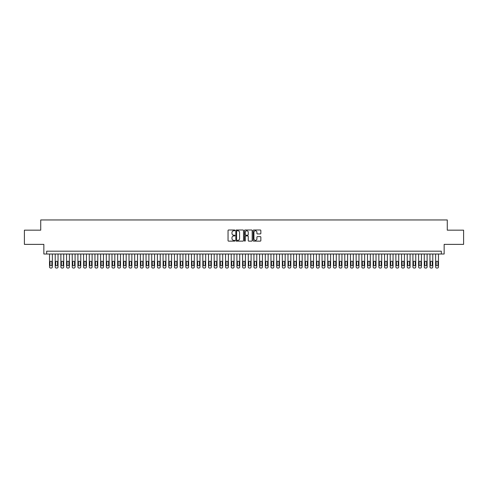 <?xml version="1.0" encoding="UTF-8"?>
<svg xmlns="http://www.w3.org/2000/svg" width="488" height="488" viewBox="0 0 488 488"><rect width="100%" height="100%" fill="white"/><g stroke="black" fill="none" stroke-linecap="round" stroke-linejoin="round"><path stroke-width="0.73" d="M234.917 230.385A0.39 0.39 0 0 0 234.527 229.994L228.604 229.994A0.555 0.555 0 0 0 228.049 230.549L228.049 240.584A0.555 0.555 0 0 0 228.604 241.139L234.527 241.139A0.39 0.39 0 0 0 234.917 240.749A0.39 0.39 0 0 0 234.527 240.358L233.758 240.358A1.781 1.781 0 0 1 231.977 238.577L231.977 237.741A1.781 1.781 0 0 1 233.758 235.96L234.527 235.96A0.39 0.39 0 0 0 234.917 235.57A0.39 0.39 0 0 0 234.527 235.179L233.758 235.179A1.781 1.781 0 0 1 231.977 233.392L231.977 232.556A1.781 1.781 0 0 1 233.758 230.775L234.527 230.775A0.39 0.39 0 0 0 234.917 230.385M260.287 233.923A0.555 0.555 0 0 0 260.848 233.368L260.848 230.549A0.555 0.555 0 0 0 260.287 229.994L253.711 229.994A0.555 0.555 0 0 0 253.156 230.549L253.156 240.584A0.555 0.555 0 0 0 253.711 241.139L260.287 241.139A0.555 0.555 0 0 0 260.848 240.584L260.848 237.186A0.555 0.555 0 0 0 260.287 236.625L257.475 236.625A0.555 0.555 0 0 0 256.914 237.186L256.914 238.87A1.488 1.488 0 0 1 255.425 240.358A1.488 1.488 0 0 1 253.937 238.87L253.937 232.264A1.488 1.488 0 0 1 255.425 230.775A1.488 1.488 0 0 1 256.914 232.264L256.914 233.368A0.555 0.555 0 0 0 257.475 233.923L260.287 233.923M441.311 254.022L444.153 254.022L444.153 244.372L463.6 244.372L463.6 230.171L447.276 230.171L447.276 219.954L40.724 219.954L40.724 230.171L24.4 230.171L24.4 244.372L43.847 244.372L43.847 254.022L441.311 254.022L441.311 251.186L46.689 251.186L46.689 254.022M243.512 230.549A0.555 0.555 0 0 0 242.957 229.994L236.381 229.994A0.555 0.555 0 0 0 235.82 230.549L235.82 240.584A0.555 0.555 0 0 0 236.381 241.139L242.957 241.139A0.555 0.555 0 0 0 243.512 240.584L243.512 230.549M245.043 229.994L251.619 229.994A0.555 0.555 0 0 1 252.18 230.549L252.18 240.584A0.555 0.555 0 0 1 251.619 241.139L248.807 241.139A0.555 0.555 0 0 1 248.252 240.584L248.252 236.515A0.555 0.555 0 0 0 247.691 235.96L245.824 235.96A0.555 0.555 0 0 0 245.269 236.515L245.269 240.749A0.39 0.39 0 0 1 244.878 241.139A0.39 0.39 0 0 1 244.488 240.749L244.488 230.549A0.555 0.555 0 0 1 245.043 229.994M236.991 230.775A0.39 0.39 0 0 0 236.601 231.166L236.601 239.974A0.39 0.39 0 0 0 236.991 240.358L237.802 240.358A1.781 1.781 0 0 0 239.584 238.577L239.584 232.556A1.781 1.781 0 0 0 237.802 230.775L236.991 230.775M248.252 232.294A1.488 1.488 0 0 0 246.757 230.806A1.488 1.488 0 0 0 245.269 232.294L245.269 234.618A0.555 0.555 0 0 0 245.824 235.179L247.691 235.179A0.555 0.555 0 0 0 248.252 234.618L248.252 232.294M52.362 254.022L52.362 266.912A1.135 1.135 0 0 1 51.228 268.046L50.66 268.046A1.135 1.135 0 0 1 49.526 266.912L49.526 254.022M51.856 264.868L51.856 262.141A0.909 0.909 0 0 0 50.947 261.233A0.909 0.909 0 0 0 50.038 262.141L50.038 264.868A0.909 0.909 0 0 0 50.947 265.777A0.909 0.909 0 0 0 51.856 264.868M58.041 254.022L58.041 266.912A1.135 1.135 0 0 1 56.907 268.046L56.34 268.046A1.135 1.135 0 0 1 55.205 266.912L55.205 254.022M57.529 264.868L57.529 262.141A0.909 0.909 0 0 0 56.62 261.233A0.909 0.909 0 0 0 55.717 262.141L55.717 264.868A0.909 0.909 0 0 0 56.62 265.777A0.909 0.909 0 0 0 57.529 264.868M63.721 254.022L63.721 266.912A1.135 1.135 0 0 1 62.586 268.046L62.019 268.046A1.135 1.135 0 0 1 60.884 266.912L60.884 254.022M63.208 264.868L63.208 262.141A0.909 0.909 0 0 0 62.299 261.233A0.909 0.909 0 0 0 61.39 262.141L61.39 264.868A0.909 0.909 0 0 0 62.299 265.777A0.909 0.909 0 0 0 63.208 264.868M69.4 254.022L69.4 266.912A1.135 1.135 0 0 1 68.265 268.046L67.698 268.046A1.135 1.135 0 0 1 66.557 266.912L66.557 254.022M68.887 264.868L68.887 262.141A0.909 0.909 0 0 0 67.978 261.233A0.909 0.909 0 0 0 67.07 262.141L67.07 264.868A0.909 0.909 0 0 0 67.978 265.777A0.909 0.909 0 0 0 68.887 264.868M75.079 254.022L75.079 266.912A1.135 1.135 0 0 1 73.944 268.046L73.371 268.046A1.135 1.135 0 0 1 72.236 266.912L72.236 254.022M74.566 264.868L74.566 262.141A0.909 0.909 0 0 0 73.657 261.233A0.909 0.909 0 0 0 72.749 262.141L72.749 264.868A0.909 0.909 0 0 0 73.657 265.777A0.909 0.909 0 0 0 74.566 264.868M80.758 254.022L80.758 266.912A1.135 1.135 0 0 1 79.617 268.046L79.05 268.046A1.135 1.135 0 0 1 77.915 266.912L77.915 254.022M80.246 264.868L80.246 262.141A0.909 0.909 0 0 0 79.337 261.233A0.909 0.909 0 0 0 78.428 262.141L78.428 264.868A0.909 0.909 0 0 0 79.337 265.777A0.909 0.909 0 0 0 80.246 264.868M86.431 254.022L86.431 266.912A1.135 1.135 0 0 1 85.296 268.046L84.729 268.046A1.135 1.135 0 0 1 83.594 266.912L83.594 254.022M85.925 264.868L85.925 262.141A0.909 0.909 0 0 0 85.016 261.233A0.909 0.909 0 0 0 84.107 262.141L84.107 264.868A0.909 0.909 0 0 0 85.016 265.777A0.909 0.909 0 0 0 85.925 264.868M92.11 254.022L92.11 266.912A1.135 1.135 0 0 1 90.975 268.046L90.408 268.046A1.135 1.135 0 0 1 89.273 266.912L89.273 254.022M91.598 264.868L91.598 262.141A0.909 0.909 0 0 0 90.689 261.233A0.909 0.909 0 0 0 89.786 262.141L89.786 264.868A0.909 0.909 0 0 0 90.689 265.777A0.909 0.909 0 0 0 91.598 264.868M97.789 254.022L97.789 266.912A1.135 1.135 0 0 1 96.654 268.046L96.087 268.046A1.135 1.135 0 0 1 94.953 266.912L94.953 254.022M97.277 264.868L97.277 262.141A0.909 0.909 0 0 0 96.368 261.233A0.909 0.909 0 0 0 95.459 262.141L95.459 264.868A0.909 0.909 0 0 0 96.368 265.777A0.909 0.909 0 0 0 97.277 264.868M103.468 254.022L103.468 266.912A1.135 1.135 0 0 1 102.334 268.046L101.766 268.046A1.135 1.135 0 0 1 100.626 266.912L100.626 254.022M102.956 264.868L102.956 262.141A0.909 0.909 0 0 0 102.047 261.233A0.909 0.909 0 0 0 101.138 262.141L101.138 264.868A0.909 0.909 0 0 0 102.047 265.777A0.909 0.909 0 0 0 102.956 264.868M109.147 254.022L109.147 266.912A1.135 1.135 0 0 1 108.013 268.046L107.439 268.046A1.135 1.135 0 0 1 106.305 266.912L106.305 254.022M108.635 264.868L108.635 262.141A0.909 0.909 0 0 0 107.726 261.233A0.909 0.909 0 0 0 106.817 262.141L106.817 264.868A0.909 0.909 0 0 0 107.726 265.777A0.909 0.909 0 0 0 108.635 264.868M114.826 254.022L114.826 266.912A1.135 1.135 0 0 1 113.686 268.046L113.118 268.046A1.135 1.135 0 0 1 111.984 266.912L111.984 254.022M114.314 264.868L114.314 262.141A0.909 0.909 0 0 0 113.405 261.233A0.909 0.909 0 0 0 112.496 262.141L112.496 264.868A0.909 0.909 0 0 0 113.405 265.777A0.909 0.909 0 0 0 114.314 264.868M120.499 254.022L120.499 266.912A1.135 1.135 0 0 1 119.365 268.046L118.797 268.046A1.135 1.135 0 0 1 117.663 266.912L117.663 254.022M119.993 264.868L119.993 262.141A0.909 0.909 0 0 0 119.084 261.233A0.909 0.909 0 0 0 118.175 262.141L118.175 264.868A0.909 0.909 0 0 0 119.084 265.777A0.909 0.909 0 0 0 119.993 264.868M126.178 254.022L126.178 266.912A1.135 1.135 0 0 1 125.044 268.046L124.477 268.046A1.135 1.135 0 0 1 123.342 266.912L123.342 254.022M125.666 264.868L125.666 262.141A0.909 0.909 0 0 0 124.757 261.233A0.909 0.909 0 0 0 123.854 262.141L123.854 264.868A0.909 0.909 0 0 0 124.757 265.777A0.909 0.909 0 0 0 125.666 264.868M131.858 254.022L131.858 266.912A1.135 1.135 0 0 1 130.723 268.046L130.156 268.046A1.135 1.135 0 0 1 129.021 266.912L129.021 254.022M131.345 264.868L131.345 262.141A0.909 0.909 0 0 0 130.436 261.233A0.909 0.909 0 0 0 129.527 262.141L129.527 264.868A0.909 0.909 0 0 0 130.436 265.777A0.909 0.909 0 0 0 131.345 264.868M137.537 254.022L137.537 266.912A1.135 1.135 0 0 1 136.402 268.046L135.835 268.046A1.135 1.135 0 0 1 134.694 266.912L134.694 254.022M137.024 264.868L137.024 262.141A0.909 0.909 0 0 0 136.115 261.233A0.909 0.909 0 0 0 135.207 262.141L135.207 264.868A0.909 0.909 0 0 0 136.115 265.777A0.909 0.909 0 0 0 137.024 264.868M143.216 254.022L143.216 266.912A1.135 1.135 0 0 1 142.081 268.046L141.508 268.046A1.135 1.135 0 0 1 140.373 266.912L140.373 254.022M142.703 264.868L142.703 262.141A0.909 0.909 0 0 0 141.794 261.233A0.909 0.909 0 0 0 140.886 262.141L140.886 264.868A0.909 0.909 0 0 0 141.794 265.777A0.909 0.909 0 0 0 142.703 264.868M148.895 254.022L148.895 266.912A1.135 1.135 0 0 1 147.754 268.046L147.187 268.046A1.135 1.135 0 0 1 146.052 266.912L146.052 254.022M148.382 264.868L148.382 262.141A0.909 0.909 0 0 0 147.474 261.233A0.909 0.909 0 0 0 146.565 262.141L146.565 264.868A0.909 0.909 0 0 0 147.474 265.777A0.909 0.909 0 0 0 148.382 264.868M154.568 254.022L154.568 266.912A1.135 1.135 0 0 1 153.433 268.046L152.866 268.046A1.135 1.135 0 0 1 151.731 266.912L151.731 254.022M154.062 264.868L154.062 262.141A0.909 0.909 0 0 0 153.153 261.233A0.909 0.909 0 0 0 152.244 262.141L152.244 264.868A0.909 0.909 0 0 0 153.153 265.777A0.909 0.909 0 0 0 154.062 264.868M160.247 254.022L160.247 266.912A1.135 1.135 0 0 1 159.112 268.046L158.545 268.046A1.135 1.135 0 0 1 157.411 266.912L157.411 254.022M159.735 264.868L159.735 262.141A0.909 0.909 0 0 0 158.826 261.233A0.909 0.909 0 0 0 157.923 262.141L157.923 264.868A0.909 0.909 0 0 0 158.826 265.777A0.909 0.909 0 0 0 159.735 264.868M165.926 254.022L165.926 266.912A1.135 1.135 0 0 1 164.791 268.046L164.224 268.046A1.135 1.135 0 0 1 163.09 266.912L163.09 254.022M165.414 264.868L165.414 262.141A0.909 0.909 0 0 0 164.505 261.233A0.909 0.909 0 0 0 163.596 262.141L163.596 264.868A0.909 0.909 0 0 0 164.505 265.777A0.909 0.909 0 0 0 165.414 264.868M171.605 254.022L171.605 266.912A1.135 1.135 0 0 1 170.471 268.046L169.903 268.046A1.135 1.135 0 0 1 168.763 266.912L168.763 254.022M171.093 264.868L171.093 262.141A0.909 0.909 0 0 0 170.184 261.233A0.909 0.909 0 0 0 169.275 262.141L169.275 264.868A0.909 0.909 0 0 0 170.184 265.777A0.909 0.909 0 0 0 171.093 264.868M177.284 254.022L177.284 266.912A1.135 1.135 0 0 1 176.15 268.046L175.576 268.046A1.135 1.135 0 0 1 174.442 266.912L174.442 254.022M176.772 264.868L176.772 262.141A0.909 0.909 0 0 0 175.863 261.233A0.909 0.909 0 0 0 174.954 262.141L174.954 264.868A0.909 0.909 0 0 0 175.863 265.777A0.909 0.909 0 0 0 176.772 264.868M182.963 254.022L182.963 266.912A1.135 1.135 0 0 1 181.823 268.046L181.255 268.046A1.135 1.135 0 0 1 180.121 266.912L180.121 254.022M182.451 264.868L182.451 262.141A0.909 0.909 0 0 0 181.542 261.233A0.909 0.909 0 0 0 180.633 262.141L180.633 264.868A0.909 0.909 0 0 0 181.542 265.777A0.909 0.909 0 0 0 182.451 264.868M188.636 254.022L188.636 266.912A1.135 1.135 0 0 1 187.502 268.046L186.934 268.046A1.135 1.135 0 0 1 185.8 266.912L185.8 254.022M188.13 264.868L188.13 262.141A0.909 0.909 0 0 0 187.221 261.233A0.909 0.909 0 0 0 186.312 262.141L186.312 264.868A0.909 0.909 0 0 0 187.221 265.777A0.909 0.909 0 0 0 188.13 264.868M194.316 254.022L194.316 266.912A1.135 1.135 0 0 1 193.181 268.046L192.614 268.046A1.135 1.135 0 0 1 191.479 266.912L191.479 254.022M193.803 264.868L193.803 262.141A0.909 0.909 0 0 0 192.894 261.233A0.909 0.909 0 0 0 191.991 262.141L191.991 264.868A0.909 0.909 0 0 0 192.894 265.777A0.909 0.909 0 0 0 193.803 264.868M199.995 254.022L199.995 266.912A1.135 1.135 0 0 1 198.86 268.046L198.293 268.046A1.135 1.135 0 0 1 197.158 266.912L197.158 254.022M199.482 264.868L199.482 262.141A0.909 0.909 0 0 0 198.573 261.233A0.909 0.909 0 0 0 197.664 262.141L197.664 264.868A0.909 0.909 0 0 0 198.573 265.777A0.909 0.909 0 0 0 199.482 264.868M205.674 254.022L205.674 266.912A1.135 1.135 0 0 1 204.539 268.046L203.972 268.046A1.135 1.135 0 0 1 202.831 266.912L202.831 254.022M205.161 264.868L205.161 262.141A0.909 0.909 0 0 0 204.252 261.233A0.909 0.909 0 0 0 203.344 262.141L203.344 264.868A0.909 0.909 0 0 0 204.252 265.777A0.909 0.909 0 0 0 205.161 264.868M211.353 254.022L211.353 266.912A1.135 1.135 0 0 1 210.218 268.046L209.645 268.046A1.135 1.135 0 0 1 208.51 266.912L208.51 254.022M210.84 264.868L210.84 262.141A0.909 0.909 0 0 0 209.931 261.233A0.909 0.909 0 0 0 209.023 262.141L209.023 264.868A0.909 0.909 0 0 0 209.931 265.777A0.909 0.909 0 0 0 210.84 264.868M217.032 254.022L217.032 266.912A1.135 1.135 0 0 1 215.891 268.046L215.324 268.046A1.135 1.135 0 0 1 214.189 266.912L214.189 254.022M216.519 264.868L216.519 262.141A0.909 0.909 0 0 0 215.611 261.233A0.909 0.909 0 0 0 214.702 262.141L214.702 264.868A0.909 0.909 0 0 0 215.611 265.777A0.909 0.909 0 0 0 216.519 264.868M222.705 254.022L222.705 266.912A1.135 1.135 0 0 1 221.57 268.046L221.003 268.046A1.135 1.135 0 0 1 219.868 266.912L219.868 254.022M222.199 264.868L222.199 262.141A0.909 0.909 0 0 0 221.29 261.233A0.909 0.909 0 0 0 220.381 262.141L220.381 264.868A0.909 0.909 0 0 0 221.29 265.777A0.909 0.909 0 0 0 222.199 264.868M228.384 254.022L228.384 266.912A1.135 1.135 0 0 1 227.249 268.046L226.682 268.046A1.135 1.135 0 0 1 225.547 266.912L225.547 254.022M227.872 264.868L227.872 262.141A0.909 0.909 0 0 0 226.963 261.233A0.909 0.909 0 0 0 226.06 262.141L226.06 264.868A0.909 0.909 0 0 0 226.963 265.777A0.909 0.909 0 0 0 227.872 264.868M234.063 254.022L234.063 266.912A1.135 1.135 0 0 1 232.929 268.046L232.361 268.046A1.135 1.135 0 0 1 231.227 266.912L231.227 254.022M233.551 264.868L233.551 262.141A0.909 0.909 0 0 0 232.642 261.233A0.909 0.909 0 0 0 231.733 262.141L231.733 264.868A0.909 0.909 0 0 0 232.642 265.777A0.909 0.909 0 0 0 233.551 264.868M239.742 254.022L239.742 266.912A1.135 1.135 0 0 1 238.608 268.046L238.04 268.046A1.135 1.135 0 0 1 236.9 266.912L236.9 254.022M239.23 264.868L239.23 262.141A0.909 0.909 0 0 0 238.321 261.233A0.909 0.909 0 0 0 237.412 262.141L237.412 264.868A0.909 0.909 0 0 0 238.321 265.777A0.909 0.909 0 0 0 239.23 264.868M245.421 254.022L245.421 266.912A1.135 1.135 0 0 1 244.287 268.046L243.713 268.046A1.135 1.135 0 0 1 242.579 266.912L242.579 254.022M244.909 264.868L244.909 262.141A0.909 0.909 0 0 0 244 261.233A0.909 0.909 0 0 0 243.091 262.141L243.091 264.868A0.909 0.909 0 0 0 244 265.777A0.909 0.909 0 0 0 244.909 264.868M251.1 254.022L251.1 266.912A1.135 1.135 0 0 1 249.96 268.046L249.392 268.046A1.135 1.135 0 0 1 248.258 266.912L248.258 254.022M250.588 264.868L250.588 262.141A0.909 0.909 0 0 0 249.679 261.233A0.909 0.909 0 0 0 248.77 262.141L248.77 264.868A0.909 0.909 0 0 0 249.679 265.777A0.909 0.909 0 0 0 250.588 264.868M256.773 254.022L256.773 266.912A1.135 1.135 0 0 1 255.639 268.046L255.071 268.046A1.135 1.135 0 0 1 253.937 266.912L253.937 254.022M256.267 264.868L256.267 262.141A0.909 0.909 0 0 0 255.358 261.233A0.909 0.909 0 0 0 254.449 262.141L254.449 264.868A0.909 0.909 0 0 0 255.358 265.777A0.909 0.909 0 0 0 256.267 264.868M262.452 254.022L262.452 266.912A1.135 1.135 0 0 1 261.318 268.046L260.751 268.046A1.135 1.135 0 0 1 259.616 266.912L259.616 254.022M261.94 264.868L261.94 262.141A0.909 0.909 0 0 0 261.037 261.233A0.909 0.909 0 0 0 260.128 262.141L260.128 264.868A0.909 0.909 0 0 0 261.037 265.777A0.909 0.909 0 0 0 261.94 264.868M268.132 254.022L268.132 266.912A1.135 1.135 0 0 1 266.997 268.046L266.43 268.046A1.135 1.135 0 0 1 265.295 266.912L265.295 254.022M267.619 264.868L267.619 262.141A0.909 0.909 0 0 0 266.71 261.233A0.909 0.909 0 0 0 265.801 262.141L265.801 264.868A0.909 0.909 0 0 0 266.71 265.777A0.909 0.909 0 0 0 267.619 264.868M273.811 254.022L273.811 266.912A1.135 1.135 0 0 1 272.676 268.046L272.109 268.046A1.135 1.135 0 0 1 270.968 266.912L270.968 254.022M273.298 264.868L273.298 262.141A0.909 0.909 0 0 0 272.389 261.233A0.909 0.909 0 0 0 271.481 262.141L271.481 264.868A0.909 0.909 0 0 0 272.389 265.777A0.909 0.909 0 0 0 273.298 264.868M279.49 254.022L279.49 266.912A1.135 1.135 0 0 1 278.355 268.046L277.782 268.046A1.135 1.135 0 0 1 276.647 266.912L276.647 254.022M278.977 264.868L278.977 262.141A0.909 0.909 0 0 0 278.069 261.233A0.909 0.909 0 0 0 277.16 262.141L277.16 264.868A0.909 0.909 0 0 0 278.069 265.777A0.909 0.909 0 0 0 278.977 264.868M285.169 254.022L285.169 266.912A1.135 1.135 0 0 1 284.028 268.046L283.461 268.046A1.135 1.135 0 0 1 282.326 266.912L282.326 254.022M284.656 264.868L284.656 262.141A0.909 0.909 0 0 0 283.748 261.233A0.909 0.909 0 0 0 282.839 262.141L282.839 264.868A0.909 0.909 0 0 0 283.748 265.777A0.909 0.909 0 0 0 284.656 264.868M290.842 254.022L290.842 266.912A1.135 1.135 0 0 1 289.707 268.046L289.14 268.046A1.135 1.135 0 0 1 288.005 266.912L288.005 254.022M290.336 264.868L290.336 262.141A0.909 0.909 0 0 0 289.427 261.233A0.909 0.909 0 0 0 288.518 262.141L288.518 264.868A0.909 0.909 0 0 0 289.427 265.777A0.909 0.909 0 0 0 290.336 264.868M296.521 254.022L296.521 266.912A1.135 1.135 0 0 1 295.386 268.046L294.819 268.046A1.135 1.135 0 0 1 293.685 266.912L293.685 254.022M296.009 264.868L296.009 262.141A0.909 0.909 0 0 0 295.106 261.233A0.909 0.909 0 0 0 294.197 262.141L294.197 264.868A0.909 0.909 0 0 0 295.106 265.777A0.909 0.909 0 0 0 296.009 264.868M302.2 254.022L302.2 266.912A1.135 1.135 0 0 1 301.065 268.046L300.498 268.046A1.135 1.135 0 0 1 299.364 266.912L299.364 254.022M301.688 264.868L301.688 262.141A0.909 0.909 0 0 0 300.779 261.233A0.909 0.909 0 0 0 299.87 262.141L299.87 264.868A0.909 0.909 0 0 0 300.779 265.777A0.909 0.909 0 0 0 301.688 264.868M307.879 254.022L307.879 266.912A1.135 1.135 0 0 1 306.745 268.046L306.177 268.046A1.135 1.135 0 0 1 305.037 266.912L305.037 254.022M307.367 264.868L307.367 262.141A0.909 0.909 0 0 0 306.458 261.233A0.909 0.909 0 0 0 305.549 262.141L305.549 264.868A0.909 0.909 0 0 0 306.458 265.777A0.909 0.909 0 0 0 307.367 264.868M313.558 254.022L313.558 266.912A1.135 1.135 0 0 1 312.424 268.046L311.85 268.046A1.135 1.135 0 0 1 310.716 266.912L310.716 254.022M313.046 264.868L313.046 262.141A0.909 0.909 0 0 0 312.137 261.233A0.909 0.909 0 0 0 311.228 262.141L311.228 264.868A0.909 0.909 0 0 0 312.137 265.777A0.909 0.909 0 0 0 313.046 264.868M319.237 254.022L319.237 266.912A1.135 1.135 0 0 1 318.097 268.046L317.529 268.046A1.135 1.135 0 0 1 316.395 266.912L316.395 254.022M318.725 264.868L318.725 262.141A0.909 0.909 0 0 0 317.816 261.233A0.909 0.909 0 0 0 316.907 262.141L316.907 264.868A0.909 0.909 0 0 0 317.816 265.777A0.909 0.909 0 0 0 318.725 264.868M324.91 254.022L324.91 266.912A1.135 1.135 0 0 1 323.776 268.046L323.209 268.046A1.135 1.135 0 0 1 322.074 266.912L322.074 254.022M324.404 264.868L324.404 262.141A0.909 0.909 0 0 0 323.495 261.233A0.909 0.909 0 0 0 322.586 262.141L322.586 264.868A0.909 0.909 0 0 0 323.495 265.777A0.909 0.909 0 0 0 324.404 264.868M330.59 254.022L330.59 266.912A1.135 1.135 0 0 1 329.455 268.046L328.888 268.046A1.135 1.135 0 0 1 327.753 266.912L327.753 254.022M330.077 264.868L330.077 262.141A0.909 0.909 0 0 0 329.174 261.233A0.909 0.909 0 0 0 328.265 262.141L328.265 264.868A0.909 0.909 0 0 0 329.174 265.777A0.909 0.909 0 0 0 330.077 264.868M336.269 254.022L336.269 266.912A1.135 1.135 0 0 1 335.134 268.046L334.567 268.046A1.135 1.135 0 0 1 333.432 266.912L333.432 254.022M335.756 264.868L335.756 262.141A0.909 0.909 0 0 0 334.847 261.233A0.909 0.909 0 0 0 333.938 262.141L333.938 264.868A0.909 0.909 0 0 0 334.847 265.777A0.909 0.909 0 0 0 335.756 264.868M341.948 254.022L341.948 266.912A1.135 1.135 0 0 1 340.813 268.046L340.246 268.046A1.135 1.135 0 0 1 339.105 266.912L339.105 254.022M341.435 264.868L341.435 262.141A0.909 0.909 0 0 0 340.526 261.233A0.909 0.909 0 0 0 339.618 262.141L339.618 264.868A0.909 0.909 0 0 0 340.526 265.777A0.909 0.909 0 0 0 341.435 264.868M347.627 254.022L347.627 266.912A1.135 1.135 0 0 1 346.492 268.046L345.919 268.046A1.135 1.135 0 0 1 344.784 266.912L344.784 254.022M347.114 264.868L347.114 262.141A0.909 0.909 0 0 0 346.205 261.233A0.909 0.909 0 0 0 345.297 262.141L345.297 264.868A0.909 0.909 0 0 0 346.205 265.777A0.909 0.909 0 0 0 347.114 264.868M353.306 254.022L353.306 266.912A1.135 1.135 0 0 1 352.165 268.046L351.598 268.046A1.135 1.135 0 0 1 350.463 266.912L350.463 254.022M352.793 264.868L352.793 262.141A0.909 0.909 0 0 0 351.885 261.233A0.909 0.909 0 0 0 350.976 262.141L350.976 264.868A0.909 0.909 0 0 0 351.885 265.777A0.909 0.909 0 0 0 352.793 264.868M358.979 254.022L358.979 266.912A1.135 1.135 0 0 1 357.844 268.046L357.277 268.046A1.135 1.135 0 0 1 356.142 266.912L356.142 254.022M358.473 264.868L358.473 262.141A0.909 0.909 0 0 0 357.564 261.233A0.909 0.909 0 0 0 356.655 262.141L356.655 264.868A0.909 0.909 0 0 0 357.564 265.777A0.909 0.909 0 0 0 358.473 264.868M364.658 254.022L364.658 266.912A1.135 1.135 0 0 1 363.523 268.046L362.956 268.046A1.135 1.135 0 0 1 361.821 266.912L361.821 254.022M364.146 264.868L364.146 262.141A0.909 0.909 0 0 0 363.243 261.233A0.909 0.909 0 0 0 362.334 262.141L362.334 264.868A0.909 0.909 0 0 0 363.243 265.777A0.909 0.909 0 0 0 364.146 264.868M370.337 254.022L370.337 266.912A1.135 1.135 0 0 1 369.202 268.046L368.635 268.046A1.135 1.135 0 0 1 367.501 266.912L367.501 254.022M369.825 264.868L369.825 262.141A0.909 0.909 0 0 0 368.916 261.233A0.909 0.909 0 0 0 368.007 262.141L368.007 264.868A0.909 0.909 0 0 0 368.916 265.777A0.909 0.909 0 0 0 369.825 264.868M376.016 254.022L376.016 266.912A1.135 1.135 0 0 1 374.882 268.046L374.314 268.046A1.135 1.135 0 0 1 373.174 266.912L373.174 254.022M375.504 264.868L375.504 262.141A0.909 0.909 0 0 0 374.595 261.233A0.909 0.909 0 0 0 373.686 262.141L373.686 264.868A0.909 0.909 0 0 0 374.595 265.777A0.909 0.909 0 0 0 375.504 264.868M381.695 254.022L381.695 266.912A1.135 1.135 0 0 1 380.561 268.046L379.987 268.046A1.135 1.135 0 0 1 378.853 266.912L378.853 254.022M381.183 264.868L381.183 262.141A0.909 0.909 0 0 0 380.274 261.233A0.909 0.909 0 0 0 379.365 262.141L379.365 264.868A0.909 0.909 0 0 0 380.274 265.777A0.909 0.909 0 0 0 381.183 264.868M387.374 254.022L387.374 266.912A1.135 1.135 0 0 1 386.234 268.046L385.666 268.046A1.135 1.135 0 0 1 384.532 266.912L384.532 254.022M386.862 264.868L386.862 262.141A0.909 0.909 0 0 0 385.953 261.233A0.909 0.909 0 0 0 385.044 262.141L385.044 264.868A0.909 0.909 0 0 0 385.953 265.777A0.909 0.909 0 0 0 386.862 264.868M393.047 254.022L393.047 266.912A1.135 1.135 0 0 1 391.913 268.046L391.345 268.046A1.135 1.135 0 0 1 390.211 266.912L390.211 254.022M392.541 264.868L392.541 262.141A0.909 0.909 0 0 0 391.632 261.233A0.909 0.909 0 0 0 390.723 262.141L390.723 264.868A0.909 0.909 0 0 0 391.632 265.777A0.909 0.909 0 0 0 392.541 264.868M398.726 254.022L398.726 266.912A1.135 1.135 0 0 1 397.592 268.046L397.025 268.046A1.135 1.135 0 0 1 395.89 266.912L395.89 254.022M398.214 264.868L398.214 262.141A0.909 0.909 0 0 0 397.311 261.233A0.909 0.909 0 0 0 396.402 262.141L396.402 264.868A0.909 0.909 0 0 0 397.311 265.777A0.909 0.909 0 0 0 398.214 264.868M404.406 254.022L404.406 266.912A1.135 1.135 0 0 1 403.271 268.046L402.704 268.046A1.135 1.135 0 0 1 401.569 266.912L401.569 254.022M403.893 264.868L403.893 262.141A0.909 0.909 0 0 0 402.984 261.233A0.909 0.909 0 0 0 402.075 262.141L402.075 264.868A0.909 0.909 0 0 0 402.984 265.777A0.909 0.909 0 0 0 403.893 264.868M410.085 254.022L410.085 266.912A1.135 1.135 0 0 1 408.95 268.046L408.383 268.046A1.135 1.135 0 0 1 407.242 266.912L407.242 254.022M409.572 264.868L409.572 262.141A0.909 0.909 0 0 0 408.663 261.233A0.909 0.909 0 0 0 407.755 262.141L407.755 264.868A0.909 0.909 0 0 0 408.663 265.777A0.909 0.909 0 0 0 409.572 264.868M415.764 254.022L415.764 266.912A1.135 1.135 0 0 1 414.629 268.046L414.056 268.046A1.135 1.135 0 0 1 412.921 266.912L412.921 254.022M415.251 264.868L415.251 262.141A0.909 0.909 0 0 0 414.342 261.233A0.909 0.909 0 0 0 413.434 262.141L413.434 264.868A0.909 0.909 0 0 0 414.342 265.777A0.909 0.909 0 0 0 415.251 264.868M421.443 254.022L421.443 266.912A1.135 1.135 0 0 1 420.302 268.046L419.735 268.046A1.135 1.135 0 0 1 418.6 266.912L418.6 254.022M420.93 264.868L420.93 262.141A0.909 0.909 0 0 0 420.022 261.233A0.909 0.909 0 0 0 419.113 262.141L419.113 264.868A0.909 0.909 0 0 0 420.022 265.777A0.909 0.909 0 0 0 420.93 264.868M427.116 254.022L427.116 266.912A1.135 1.135 0 0 1 425.981 268.046L425.414 268.046A1.135 1.135 0 0 1 424.279 266.912L424.279 254.022M426.61 264.868L426.61 262.141A0.909 0.909 0 0 0 425.701 261.233A0.909 0.909 0 0 0 424.792 262.141L424.792 264.868A0.909 0.909 0 0 0 425.701 265.777A0.909 0.909 0 0 0 426.61 264.868M432.795 254.022L432.795 266.912A1.135 1.135 0 0 1 431.66 268.046L431.093 268.046A1.135 1.135 0 0 1 429.959 266.912L429.959 254.022M432.283 264.868L432.283 262.141A0.909 0.909 0 0 0 431.38 261.233A0.909 0.909 0 0 0 430.471 262.141L430.471 264.868A0.909 0.909 0 0 0 431.38 265.777A0.909 0.909 0 0 0 432.283 264.868M438.474 254.022L438.474 266.912A1.135 1.135 0 0 1 437.34 268.046L436.772 268.046A1.135 1.135 0 0 1 435.638 266.912L435.638 254.022M437.962 264.868L437.962 262.141A0.909 0.909 0 0 0 437.053 261.233A0.909 0.909 0 0 0 436.144 262.141L436.144 264.868A0.909 0.909 0 0 0 437.053 265.777A0.909 0.909 0 0 0 437.962 264.868"/></g></svg>
